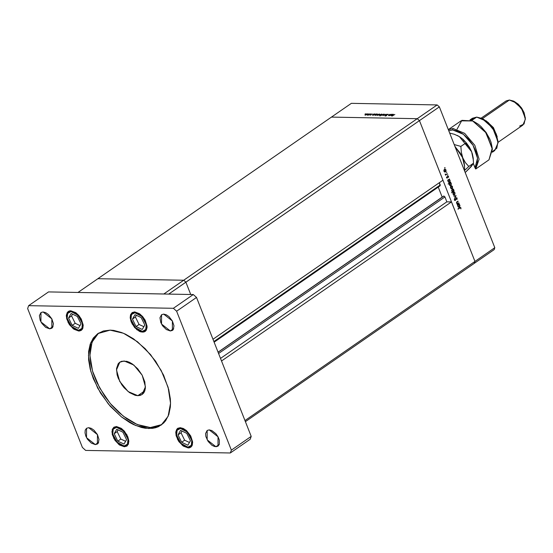<?xml version="1.0" encoding="UTF-8"?>
<svg xmlns="http://www.w3.org/2000/svg" width="553" height="553" viewBox="0 0 553 553"><rect width="100%" height="100%" fill="white"/><g stroke="black" fill="none" stroke-linecap="round" stroke-linejoin="round"><path stroke-width="0.83" d="M190.716 294.493L185.877 282.203L183.7 280.247L97.867 278.705L77.973 292.468L331.441 117.132L417.273 118.667L437.167 104.911L351.335 103.37L331.441 117.132L417.273 118.667L419.45 120.623L474.93 261.458L494.824 247.703L439.345 106.86L419.45 120.623L474.93 261.458L474.274 263.366L494.168 249.603L474.274 263.366L474.93 261.458L474.274 263.366L245.428 421.669L474.274 263.366L474.93 261.458L244.979 420.529L474.93 261.458L451.462 201.893L474.93 261.458L494.824 247.703L494.168 249.603L494.824 247.703L439.345 106.86L437.167 104.911L439.345 106.86L419.45 120.623L417.273 118.667L419.45 120.623L442.918 180.188L419.45 120.623L417.273 118.667L331.441 117.132L351.335 103.37L437.167 104.911L417.273 118.667L331.441 117.132L97.867 278.705L183.7 280.247L97.867 278.705L183.7 280.247L163.806 294.009L77.973 292.468L163.806 294.009L417.273 118.667L183.7 280.247L185.877 282.203L183.7 280.247L185.877 282.203L168.679 294.099L419.45 120.623L185.877 282.203L190.716 294.493M448.656 179.919L448.103 179.912L449.05 179.787L448.67 179.531L449.783 180.409L449.423 181.916L448.836 182.214L449.541 182.227L448.704 182.317L448.117 181.723L448.048 180.34L447.584 180.278L449.465 178.972L449.264 179.497L450.142 180.803L449.727 182.068L450.018 180.257L449.264 179.497L449.465 178.972L447.584 180.278L448.048 180.34L448.061 181.598L449.036 182.393L449.541 182.227L448.677 182.303L449.029 182.041L448.289 181.432L448.649 179.925L448.006 181.432L449.105 182.041L449.783 181.432L449.575 180.064L448.649 179.925M391.358 114.284L389.692 115.591L388.586 115.577L388.711 115.155L389.989 114.257L389.022 115.439L391.358 114.284L389.022 115.439L389.989 114.257L388.476 115.494L389.692 115.591L391.358 114.284M386.616 114.644L387.957 114.174L388.22 114.582L387.107 114.506L386.561 115.612L385.075 115.999L386.326 115.618L386.616 114.644L386.277 115.646L385.075 115.736L385.296 116.054L386.512 115.646L386.837 114.651L388.22 114.582L388.026 114.174L388.185 114.589L388.026 114.174L386.616 114.644M386.139 114.188L385.109 115.508L385.641 114.547L383.423 115.48L386.139 114.188L383.423 115.48L385.641 114.547L385.109 115.508L386.139 114.188M384.024 114.817L381.729 115.349L383.499 114.194L384.349 114.181L384.024 114.817L384.432 114.264L384.052 114.125L381.729 115.342L384.024 114.817M379.406 114.734L377.118 115.266L378.881 114.112L379.731 114.098L379.406 114.734L379.814 114.181L379.434 114.042L377.111 115.259L379.406 114.734M372.508 115.038L373.821 113.966L375.107 114.022L375.086 114.395L372.757 115.307L372.508 115.038L374.782 114.658L375.19 114.105L373.821 113.966L372.508 115.038M365.588 113.794L365.077 114.063L365.588 113.794M367.185 114.512L364.89 115.045L366.66 113.89L367.51 113.877L367.185 114.512L367.593 113.959L367.213 113.828L364.89 115.038L367.185 114.512M368.803 113.856L368.298 114.118L368.803 113.856M369.902 113.897L368.243 115.204L367.413 115.169L369.902 113.897L367.413 115.169L368.243 115.204L369.902 113.897M370.814 113.89L370.303 114.16L370.814 113.89M370.994 114.927L369.839 115.142L370.807 114.9L370.952 114.277L372.3 114.056L371.181 114.277L370.994 114.927L371.181 114.277L372.293 114.015L370.952 114.277L370.759 114.927L369.846 115.065L370.994 114.927M374.879 115.065L376.171 114.008L377.533 114.125L376.69 114.962L375.114 115.349L377.132 114.699L377.54 114.146L376.171 114.008L374.879 115.065M382.061 114.36L379.987 115.957L380.872 115.19L379.586 115.418L379.614 114.872L382.033 114.16L379.787 114.741L379.379 115.294L380.872 115.19L379.987 115.957L382.061 114.36M390.777 115.363L392.091 114.298L393.377 114.347L393.356 114.727L391.026 115.632L390.777 115.363L393.052 114.983L393.46 114.43L392.091 114.298L390.777 115.363M394.877 114.485L391.925 116.123L394.877 114.485M458.866 202.82L457.096 204.43L457.317 203.891L456.481 202.661L456.93 201.804L458.25 201.264L456.819 202.398L457.179 203.532L458.866 202.82L457.476 203.622L456.826 203.103L456.944 202.211L458.25 201.264L457.165 201.624L456.578 203.207L457.317 203.891L457.096 204.43L458.866 202.82M456.031 197.677L457.027 197.981L456.992 199.495L456.792 198.223L456.197 197.953L455.582 200.103L454.787 200.483L454.469 198.81L454.704 199.951L455.237 200.096L456.031 197.677L455.188 200.131L454.469 198.81L454.386 200.013L455.319 200.428L456.363 197.912L456.951 199.571L457.11 198.154L456.031 197.677M456.066 195.721L454.642 198.195L455.561 196.101L453.736 195.9L456.066 195.721L453.736 195.9L455.561 196.101L454.642 198.195L456.08 195.769L455.61 195.755L456.066 195.721M454.497 194.767L453.695 194.891L453.011 194.172L452.955 193.018L453.688 192.105L454.849 192.582L454.96 194.179L454.497 194.767L454.967 192.817L454.013 192.043L452.955 193.018L453.011 194.172L453.695 194.891L454.497 194.767M452.022 188.49L451.013 188.518L450.46 187.619L450.626 186.382L451.428 185.773L452.382 186.306L452.485 187.902L452.022 188.49L452.492 186.541L451.545 185.767L450.481 186.741L450.543 187.896L451.227 188.614L452.022 188.49M445.096 167.759L444.757 168.188L444.695 167.704L445.096 167.759L444.764 167.628L444.875 168.23L445.096 167.759L444.667 167.753L445.096 167.759M445.497 171.914L444.584 171.997L443.962 171.181L443.99 170.034L444.688 169.253L445.78 169.619L446.043 171.064L445.497 171.914L445.96 169.965L445.013 169.19L443.955 170.165L444.011 171.312L444.695 172.038L445.497 171.914M446.817 172.128L446.444 172.529L446.817 172.128M447.37 173.649L445.607 175.253L445.179 174.064L445.988 174.499L447.37 173.649L446.071 174.478L445.179 174.064L445.607 175.253L447.37 173.649M447.875 174.817L447.501 175.211L447.875 174.817M446.554 177.769L447.294 178.052L446.644 177.942L446.575 176.953L447.163 177.755L447.923 176.027L448.497 176.4L448.545 177.347L447.854 176.4L447.294 178.052L447.826 176.421L448.545 177.347L447.985 176.027L447.163 177.755L446.575 176.953L446.886 177.748M449.326 183.527L448.082 184.004L450.73 182.172L450.522 182.704L451.4 184.004L450.806 185.428L449.769 185.407L449.202 184.17L449.326 183.527L449.326 184.806L450.301 185.594L450.806 185.428L451.276 183.465L450.522 182.704L450.73 182.172L448.082 184.004L449.326 183.527M453.723 190.903L454.193 190.965L451.545 192.79L452.527 191.725L451.677 190.716L452.133 189.085L453.342 189.091L453.813 190.591L453.709 189.638L452.741 188.843L452.23 189.015L451.76 190.979L452.527 191.725L451.545 192.79L454.193 190.965L453.723 190.903M457.836 205.184L457.372 205.122L459.253 203.815L459.045 204.347L459.93 205.647L459.515 206.912L458.292 207.05L457.718 205.82L457.836 205.184L457.849 206.442L458.824 207.237L459.329 207.071L459.806 205.108L459.045 204.347L459.253 203.815L457.372 205.122L457.836 205.184M460.656 208.011L460.193 207.776L458.091 209.193L460.283 207.382L460.884 207.748L460.946 208.868L460.379 207.375L457.974 208.889L459.26 207.997L460.656 208.011M444.667 169.259L445.013 169.536L444.667 169.259M445.649 169.958L444.19 169.653L445.02 169.536L445.732 170.124L445.379 171.61L444.246 171.154L444.612 169.66L443.955 171.154L445.379 171.61L445.642 169.944M444.971 171.741L444.605 172.004L444.971 171.741M444.301 169.522L445.02 169.536M444.356 171.727L444.978 171.741M445.96 174.506L445.628 174.734L445.96 174.506M448.179 176.462L448.524 176.469L448.179 176.462M447.46 176.414L447.826 176.421L447.46 176.414M449.043 179.262L449.589 179.276L449.043 179.262M448.718 179.49L449.264 179.497L448.718 179.49M447.605 180.326L448.048 180.34L447.605 180.326M448.338 182.027L449.036 182.041M450.308 182.469L450.847 182.476L450.308 182.469M449.976 182.69L450.522 182.704L449.976 182.69M449.928 182.732L450.301 182.995L449.928 182.732M450.294 185.248L450.806 185.428L449.935 185.504L450.294 185.248L449.554 184.64L449.907 183.126L449.368 183.119L450.315 182.995L451.041 183.61L450.688 185.124L449.589 185.234M450.301 182.995L449.617 182.981M451.193 185.843L451.545 186.112L451.193 185.843M452.181 186.541L450.723 186.237L451.545 186.112L452.264 186.707L451.905 188.186L450.771 187.737L451.137 186.243L450.488 187.73L451.905 188.186L452.174 186.527M451.504 188.324L451.137 188.58L451.504 188.324M450.833 186.098L451.545 186.112M450.882 188.303L451.511 188.324M452.762 191.442L452.409 191.691L452.762 191.442M452.389 188.919L452.748 189.195L452.389 188.919M452.098 191.428L452.72 191.449L451.704 190.82L452.347 189.32L451.925 189.306L452.741 189.195L453.481 189.803L452.72 191.449M452.734 189.195L452.285 189.237M453.667 192.119L454.02 192.389L453.667 192.119M453.972 194.601L453.605 194.856L453.972 194.601L453.246 194.013L453.612 192.52L453.19 192.513L454.02 192.389L454.732 192.983L454.379 194.462L453.356 194.58M455.361 195.776L455.174 196.094L455.361 195.776M454.849 196.087L453.84 196.163L454.849 196.087M455.776 197.974L456.149 197.981L455.776 197.974M454.677 200.414L455.319 200.428L454.677 200.414M457.538 203.622L457.193 203.857L457.538 203.622M457.704 201.251L458.25 201.264L457.704 201.251M456.861 201.866L457.359 201.88L456.861 201.866M456.598 202.204L456.944 202.211L456.598 202.204M457.476 203.622L456.944 203.58M458.831 204.112L459.377 204.119L458.831 204.112M458.506 204.334L459.045 204.347L458.506 204.334M458.451 204.375L458.824 204.638L458.451 204.375M458.817 206.891L459.329 207.071L458.465 207.147L458.817 206.891L458.078 206.283L458.437 204.769L457.891 204.762L458.838 204.638L459.571 205.253L459.211 206.767L458.112 206.877M460.538 207.838L460.925 207.845L460.538 207.838M460.324 207.748L459.723 207.762M451.041 183.61L450.391 183.002L449.644 183.396L449.893 185.103L450.847 184.979L451.041 183.61M451.995 190.826L452.644 191.435L453.266 191.193L453.28 189.458L452.209 189.437L451.995 190.826M454.732 192.983L454.248 192.437L453.474 192.638L453.446 194.345L454.518 194.345L454.732 192.983M459.571 205.253L458.921 204.645L458.292 204.886L457.981 205.861L458.416 206.746L459.37 206.622L459.571 205.253M367.413 114.333L367.213 113.828L367.413 114.333M365.498 115.017L365.533 114.485L367.275 114.098L365.554 115.155L367.254 114.222L365.865 114.284L365.257 114.727L365.498 115.017M371.153 114.796L370.952 114.277L371.153 114.796M375.017 114.471L374.816 113.959L375.017 114.471M373.088 115.148L373.102 114.623L374.865 114.236L373.144 115.294L374.858 114.347L373.441 114.423L372.798 114.927L373.088 115.148M377.374 114.512L377.174 114.008L377.374 114.512M375.439 115.197L375.459 114.665L377.222 114.277L375.494 115.335L377.208 114.395L375.798 114.464L375.148 114.969L375.439 115.197M379.635 114.554L379.434 114.042L379.635 114.554M377.72 115.231L377.754 114.706L379.496 114.319L377.775 115.377L379.476 114.443L378.093 114.506L377.72 115.231M381.923 114.616L381.715 114.084L381.923 114.616M381.48 114.25L381.515 114.9L379.704 115.162L381.148 114.277L379.711 115.183L381.307 114.879L381.48 114.25M382.199 114.92L383.823 114.291L383.844 114.927L382.054 115.211L383.644 114.913L384.121 114.443L383.671 114.291L382.178 114.934M384.252 114.637L384.052 114.125L384.252 114.637M393.287 114.803L393.086 114.291L393.287 114.803M391.358 115.48L391.372 114.948L393.135 114.568L391.413 115.625L393.128 114.678L391.718 114.748L391.068 115.252L391.358 115.48M443.63 196.128L218.055 352.171L443.686 196.073M218.082 352.233L443.914 196.011L218.082 352.233M221.518 360.964L451.462 201.893L446.852 201.81L444.93 196.923L443.914 196.011L444.93 196.923L446.852 201.81L220.509 358.392L446.852 201.81L451.462 201.893L221.518 360.964M442.186 197.117L438.252 187.128L442.186 197.117M439.545 185.76L440.084 185.856M440.147 185.822L439.317 182.677L440.229 184.992L213.88 341.574L440.229 184.992L440.147 185.822L214.122 342.176M442.918 180.188L212.967 339.259L442.918 180.188M218.58 353.505L444.93 196.923L218.58 353.505M177.098 430.303L180.451 428.444L187.426 432.204L191.829 440.444L191.324 445.303L192.057 445.635L191.324 445.303L189.548 446.872L186.962 447.059L183.955 445.842L180.99 443.395L177.582 438.287L176.511 434.672L176.607 431.534L177.098 430.303L178.868 428.727L181.46 428.54L185.981 430.849L189.907 435.501L191.511 439.151L192.009 442.587L191.324 445.303L187.972 447.156L180.99 443.395L176.587 435.156L177.098 430.303M177.098 429.273L177.997 428.188L176.317 431.064L176.137 433.407L177.299 438.052L179.117 441.329L182.711 445.206L185.497 446.914L189.161 447.591L190.999 447.011M180.575 430.379L178.004 434.845L181.64 442.269L187.847 445.227L190.419 440.755L186.783 433.331L180.575 430.379L186.783 433.331L190.419 440.755L187.847 445.227L181.64 442.269L184.647 440.195L189.43 442.469L184.647 440.195L181.64 442.269L178.004 434.845L181.011 432.764L184.647 440.195L181.011 432.764L178.004 434.845L180.575 430.379M181.999 431.05L181.011 432.764L181.999 431.05M113.254 429.156L116.607 427.296L123.589 431.064L127.992 439.296L127.48 444.156L128.22 444.488L127.48 444.156L125.711 445.725L123.119 445.918L120.119 444.695L117.153 442.248L114.671 438.958L112.667 433.524L113.254 429.156L115.031 427.587L117.616 427.393L122.137 429.702L126.063 434.354L127.674 438.004L128.172 441.446L127.48 444.156L124.128 446.015L117.153 442.248L112.75 434.015L113.254 429.156M113.261 428.126L114.153 427.047L112.473 429.916L112.294 432.259L113.455 436.911L115.28 440.188L118.867 444.066L121.653 445.773L125.317 446.451L127.162 445.87M116.731 429.232L114.16 433.704L117.796 441.128L124.003 444.08L126.575 439.607L122.939 432.183L116.731 429.232L122.939 432.183L126.575 439.607L124.003 444.08L117.796 441.128L120.803 439.047L125.586 441.322L120.803 439.047L117.796 441.128L114.16 433.704L117.167 431.623L120.803 439.047L117.167 431.623L114.16 433.704L116.731 429.232M118.155 429.909L117.167 431.623L118.155 429.909M131.503 314.546L134.856 312.687L141.831 316.447L146.234 324.687L145.722 329.547L146.462 329.878L145.722 329.547L143.953 331.116L141.368 331.302L138.361 330.086L135.395 327.639L131.987 322.53L130.909 318.915L131.013 315.777L132.264 313.599L133.273 312.977L135.858 312.784L140.379 315.092L143.158 318.023L145.916 323.394L146.414 326.837L145.722 329.547L142.37 331.406L135.395 327.639L130.992 319.399L131.503 314.546M131.503 313.516L132.402 312.431M134.98 314.622L132.409 319.088L136.045 326.512L142.245 329.47L144.817 324.998L141.181 317.574L134.98 314.622L141.181 317.574L144.817 324.998L142.245 329.47L136.045 326.512L139.045 324.438L143.835 326.712L139.045 324.438L136.045 326.512L132.409 319.088L135.416 317.007L139.045 324.438L135.416 317.007L132.409 319.088L134.98 314.622M136.397 315.293L135.416 317.007L136.397 315.293M67.66 313.399L71.012 311.539L77.987 315.307L82.39 323.54L81.885 328.399L82.618 328.731L81.885 328.399L80.109 329.968L77.524 330.162L74.517 328.938L71.551 326.491L69.077 323.201L67.072 317.775L67.169 314.636L67.66 313.399L69.429 311.83L72.014 311.636L76.542 313.945L80.468 318.597L82.072 322.247L82.57 325.689L81.885 328.399L78.526 330.259L71.551 326.491L67.148 318.258L67.66 313.399M67.66 312.369L68.558 311.291M71.137 313.475L68.565 317.947L72.201 325.371L78.408 328.323L80.98 323.851L77.344 316.427L71.137 313.475L77.344 316.427L80.98 323.851L78.408 328.323L72.201 325.371L75.208 323.291L79.991 325.565L75.208 323.291L72.201 325.371L68.565 317.947L71.572 315.867L75.208 323.291L71.572 315.867L68.565 317.947L71.137 313.475M72.554 314.152L71.572 315.867L72.554 314.152M98.586 333.093L92.019 342.155L89.932 355.372L92.551 371.222L99.588 387.888L110.227 403.462L123.243 416.146L137.151 424.483L150.34 427.524L148.868 428.547L135.533 425.444L121.487 416.941L108.374 404.029L97.743 388.227L90.83 371.381L88.452 355.475L90.879 342.362L97.833 333.583L110.109 330.155L103.425 330.971L97.743 333.653L93.277 338.083L90.208 344.104L88.646 351.48L88.653 359.927L90.229 369.114L93.312 378.701L100.494 393.01L110.178 406.144L121.522 416.969L129.526 422.43L133.549 424.552L141.437 427.476L145.232 428.243L152.324 428.375L155.552 427.725L158.538 426.619L163.633 423.045L165.7 420.619L168.776 414.598L170.338 407.222L170.531 403.116L170.331 398.775L168.755 389.582L163.591 375.176L155.497 361.123L145.162 348.639L133.473 338.802L125.434 334.15L121.446 332.464L113.752 330.452L110.109 330.155L123.45 333.259L137.497 341.761L150.603 354.673L161.234 370.475L168.147 387.314L170.531 403.227L168.105 416.34L161.144 425.112L148.868 428.547L150.34 427.524L157.031 426.709L160.011 425.596M49.722 328.828L40.95 321.915L40.963 312.542L43.072 311.947L40.95 312.549L39.387 315.611L40.189 320.277L41.938 323.519L45.712 327.348L49.722 328.828L51.844 328.233L52.611 327.473L53.406 323.726L51.837 318.853L48.436 314.498L45.699 312.632L43.072 311.947L51.844 318.867L51.83 328.24L49.722 328.828L53.123 326.477L49.722 328.828M188.2 447.93L182.559 445.538L177.672 439.628L175.757 432.888L177.693 428.381L180.223 427.669L177.672 428.395L176.753 429.308L175.799 432.066L176.124 435.695L178.854 441.557L183.389 446.147L188.2 447.93L189.575 447.764L191.663 446.299L192.299 445.054L192.617 441.799L190.737 435.958L186.658 430.732L183.375 428.492L180.223 427.669L185.856 430.061L190.744 435.971L192.658 442.718L190.73 447.225L188.2 447.93M142.605 332.173L136.964 329.782L132.077 323.871L130.162 317.132L132.098 312.625L134.621 311.92L132.077 312.639L130.522 314.788L130.204 318.044L131.165 321.908L134.635 327.563L139.446 331.351L141.07 331.952L143.98 332.007L146.068 330.542L147.022 327.784L147.022 326.042L145.142 320.201L142.591 316.53L139.432 313.696L134.621 311.92L140.262 314.304L145.149 320.215L147.063 326.961L145.128 331.468L142.605 332.173M78.761 331.026L73.12 328.641L68.233 322.724L66.319 315.984L68.254 311.477L70.784 310.772L69.402 310.938L67.314 312.404L66.36 315.162L66.685 318.791L69.415 324.652L73.95 329.249L78.761 331.026L80.137 330.86L82.224 329.394L82.86 328.157L83.178 324.901L81.298 319.053L78.747 315.383L75.588 312.549L70.784 310.772L76.418 313.157L81.305 319.074L83.22 325.814L81.291 330.321L78.761 331.026M124.356 446.783L118.722 444.398L113.835 438.481L111.92 431.741L113.849 427.234L116.379 426.529L113.835 427.248L112.28 429.398L112.287 434.547L115.017 440.409L119.545 445.006L124.356 446.783L126.907 446.064L128.455 443.914L128.78 440.658L127.819 436.787L124.342 431.14L121.19 428.305L116.379 426.529L122.019 428.914L126.907 434.831L128.821 441.57L126.886 446.077L124.356 446.783M215.912 446.748L207.14 439.835L207.154 430.462L209.262 429.868L207.14 430.469L205.578 433.531L205.847 436.552L208.122 441.439L211.903 445.269L214.633 446.568L218.034 446.153L219.327 444.356L219.32 440.064L218.02 436.773L215.898 433.711L211.889 430.552L209.262 429.868L218.034 436.787L218.013 446.16L215.912 446.748L219.313 444.398L215.912 446.748M170.31 330.998L161.538 324.079L161.552 314.705L163.66 314.111L161.538 314.712L159.976 317.775L160.778 322.44L162.527 325.682L166.301 329.512L170.31 330.998L172.432 330.397L173.2 329.636L173.995 325.89L172.425 321.017L169.024 316.662L166.287 314.802L163.66 314.111L172.432 321.03L172.418 330.404L170.31 330.998L173.711 328.641L170.31 330.998M95.316 444.584L86.544 437.672L86.565 428.292L88.667 427.704L86.544 428.305L85.252 430.096L84.989 432.812L85.784 436.034L87.533 439.276L91.307 443.105L95.316 444.584L97.439 443.99L98.206 443.23L99.001 439.476L97.432 434.61L94.031 430.255L91.3 428.388L88.667 427.704L97.439 434.623L97.425 443.997L95.316 444.584L98.717 442.234L95.316 444.584M137.801 395.692L128.137 391.6L119.759 381.466L116.483 369.902L119.794 362.18L124.128 360.971L133.791 365.063L142.169 375.197L145.446 386.754L142.135 394.483L137.801 395.692L144.796 390.853L137.801 395.692L135.181 395.319L129.554 392.644L124.148 387.784L121.784 384.764L118.197 378.1L117.105 374.72L116.545 368.492L118.183 363.763L119.759 362.201L121.764 361.254L126.748 361.344L129.533 362.374L132.367 364.019L137.78 368.872L142.156 375.169L144.824 381.943L145.384 388.165L144.831 390.771L143.745 392.893L142.169 394.462L140.165 395.402L137.801 395.692M48.533 291.943L193.239 294.542L196.509 297.473L251.228 436.379L250.239 439.234L230.345 452.997L85.632 450.398L82.369 447.467L27.65 308.56L28.638 305.705L173.345 308.304L176.614 311.235L231.334 450.142L230.345 452.997L231.334 450.142L176.614 311.235L173.345 308.304L28.638 305.705L27.65 308.56L82.369 447.467L85.632 450.398L230.345 452.997L250.239 439.234L251.228 436.379L231.334 450.142L251.228 436.379L196.509 297.473L176.614 311.235L196.509 297.473L193.239 294.542L173.345 308.304L193.239 294.542L48.533 291.943L28.638 305.705L48.533 291.943M96.816 334.634L93.035 339.888L90.706 346.62L89.925 354.57L90.72 363.432L93.063 372.86L96.858 382.51L104.959 396.556L111.651 405.121L119.089 412.656L126.976 418.877L135.022 423.536L142.916 426.453L150.34 427.524L161.87 424.586M457.027 129.181L461.859 120.319L472.711 120.941L485.963 132.755L492.35 149.331L488.976 159.81L475.711 168.99L473.368 163.626L475.055 167.912L477.515 158.234L473.022 145.252L463.435 134.324L452.72 129.976L457.932 131.137L463.435 134.324L468.647 139.204L473.022 145.252L476.085 151.826L477.515 158.234L477.156 163.792L475.055 167.912L475.711 168.99L479.126 159.216L474.799 145.301L464.638 133.314L453.073 128.503L452.72 129.976L448.76 130.764L452.72 129.976L453.073 128.503L448.317 129.644L453.073 128.503L464.638 133.314L474.799 145.301L479.126 159.216L475.711 168.99L488.976 159.81L492.232 148.156L485.569 132.195L472.753 120.962L461.043 120.81L448.31 129.616M492.35 152.22L494.714 150.589L498.025 142.861L494.741 131.303L486.364 121.169L476.7 117.07L481.912 118.39L492.758 128.054L497.976 141.616L496.781 148.28L492.384 151.598M497.914 140.704L492.979 127.902L482.741 118.771L488.237 122.483L492.944 127.847L496.338 134.144L497.976 141.616M497.195 136.709L493.4 127.612L486.232 120.851L493.4 127.612L497.195 136.709M498.018 142.328L522.868 125.137L525.35 119.344L522.889 110.676L516.606 103.079L509.354 100.003L513.267 100.992L521.403 108.243L525.315 118.411L524.016 124.024L519.62 126.049M525.253 117.506L521.624 108.091L514.096 101.372L518.133 104.102L521.597 108.049L524.092 112.674L525.315 118.411M504.108 103.632L482.43 118.625L509.354 100.003L506.106 100.916L481.255 118.1M470.596 120.105L476.7 117.07L471.723 120.513L476.7 117.07L472.366 118.28L470.002 119.918M473.492 121.301L478.4 124.301L481.124 126.644L486.025 132.367L489.758 138.934L491.05 142.315L492.281 148.446M492.35 149.331L486.191 132.602L472.711 120.941M464.561 166.308L462.225 156.561L460.165 153.077L455.043 146.704L456.778 149.248L456.204 149.649L456.778 149.248L460.165 153.077L462.785 157.854L464.237 163.398L464.679 169.301L464.098 169.702L464.679 169.301L464.292 170.2L464.679 169.301L464.237 163.398L462.785 157.854L454.78 146.04L462.785 157.854L461.326 152.31L460.884 146.414L454.179 144.52L460.884 146.414L465.626 143.13L469.006 146.96L471.066 150.444L472.407 154.004L473.299 158.711M464.485 165.409L461.326 152.31L460.884 146.414L465.626 143.13L469.006 146.96L471.626 151.736L459.315 136.584L463.048 139.391L466.49 143.027L469.421 147.236L471.626 151.736L473.078 157.28L473.52 163.183L470.064 167.642M473.403 160.19L471.626 151.736L473.078 157.28L473.52 163.183L468.785 166.46L464.444 170.573L468.785 166.46L465.398 162.637L462.785 157.854L465.398 162.637L468.785 166.46L473.52 163.183L471.163 166.66L465.204 172.515L472.055 165.423M457.075 135.395L459.315 136.584L454.421 134.338L449.658 133.038L454.421 134.338L459.315 136.584L457.158 135.43M464.458 141.34L463.041 139.612L464.458 141.34M461.333 138.015L459.315 136.584L461.333 138.015M445.842 174.513L445.289 174.506M447.024 177.796L446.561 177.79M447.971 176.372L447.488 176.359M449.043 179.787L448.345 179.78M454.02 192.389L453.315 192.375M456.363 197.912L455.817 197.905M455.022 200.186L454.469 200.172M458.831 204.638L458.126 204.624M132.388 312.438L130.715 315.307L130.536 317.65L131.697 322.295L133.522 325.579L137.116 329.45L139.895 331.157L143.559 331.835L145.404 331.254M68.544 311.298L66.878 314.159L66.699 316.503L67.86 321.155L69.678 324.431L73.273 328.309L76.058 330.017L79.722 330.694L81.561 330.113M481.912 118.39L482.741 118.771M513.267 100.992L514.096 101.372"/></g></svg>
